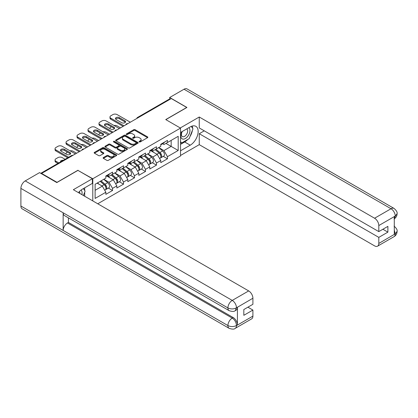 <?xml version="1.0" encoding="UTF-8"?>
<svg xmlns="http://www.w3.org/2000/svg" width="418" height="418" viewBox="0 0 418 418"><rect width="100%" height="100%" fill="white"/><g stroke="black" fill="none" stroke-linecap="round" stroke-linejoin="round"><path stroke-width="0.63" d="M139.246 141.921A0.684 0.397 0 0 0 140.213 141.921L147.559 137.684A0.977 0.564 0 0 0 147.847 137.282A0.977 0.564 0 0 0 147.559 136.885L135.119 129.7A0.977 0.564 0 0 0 133.734 129.7L126.393 133.943A0.684 0.397 0 0 0 126.189 134.22A0.684 0.397 0 0 0 126.393 134.502A0.684 0.397 0 0 0 127.359 134.502L128.31 133.953A3.13 1.808 0 0 1 132.731 133.953L133.77 134.549A3.13 1.808 0 0 1 134.685 135.829A3.13 1.808 0 0 1 133.77 137.104L132.819 137.653A0.684 0.397 0 0 0 132.621 137.93A0.684 0.397 0 0 0 132.819 138.212A0.684 0.397 0 0 0 133.786 138.212L134.737 137.663A3.13 1.808 0 0 1 139.163 137.663L140.197 138.259A3.13 1.808 0 0 1 141.112 139.539A3.13 1.808 0 0 1 140.197 140.814L139.246 141.362A0.684 0.397 0 0 0 139.048 141.645A0.684 0.397 0 0 0 139.246 141.921L139.246 141.362M103.392 157.555A0.977 0.564 0 0 0 103.11 157.952A0.977 0.564 0 0 0 103.392 158.354L106.883 160.366A0.977 0.564 0 0 0 108.267 160.366L116.423 155.658A0.977 0.564 0 0 0 116.711 155.261A0.977 0.564 0 0 0 116.423 154.859L103.983 147.679A0.977 0.564 0 0 0 102.598 147.679L94.442 152.387A0.977 0.564 0 0 0 94.16 152.784A0.977 0.564 0 0 0 94.442 153.187L98.658 155.616A0.977 0.564 0 0 0 100.043 155.616L103.533 153.605A0.977 0.564 0 0 0 103.821 153.202A0.977 0.564 0 0 0 103.533 152.805L101.443 151.598A2.612 1.51 0 0 1 100.675 150.532A2.612 1.51 0 0 1 102.29 149.137A2.612 1.51 0 0 1 105.137 149.461L113.33 154.19A2.612 1.51 0 0 1 114.093 155.261A2.612 1.51 0 0 1 112.479 156.656A2.612 1.51 0 0 1 109.631 156.327L108.267 155.538A0.977 0.564 0 0 0 106.883 155.538L103.392 157.555L103.392 158.354M78.004 170.225L57.02 182.337L41.601 173.433L171.302 98.554L186.721 107.457L165.737 119.574L180.524 128.107L92.791 178.763L78.004 170.429M128.378 147.956A0.977 0.564 0 0 0 129.763 147.956L137.914 143.249A0.977 0.564 0 0 0 138.201 142.851A0.977 0.564 0 0 0 137.914 142.449L125.478 135.27A0.977 0.564 0 0 0 124.094 135.27L115.938 139.978A0.977 0.564 0 0 0 115.65 140.375A0.977 0.564 0 0 0 115.938 140.777L128.378 147.956M113.827 142.068A0.684 0.397 0 0 1 114.522 142.167L114.522 141.352L127.171 148.656A0.977 0.564 0 0 1 127.453 149.054A0.977 0.564 0 0 1 127.171 149.456L119.015 154.164A0.977 0.564 0 0 1 117.63 154.164L105.19 146.979L105.19 146.18A0.977 0.564 0 0 0 104.902 146.582A0.977 0.564 0 0 0 105.19 146.979M105.19 146.18L108.68 144.168A0.977 0.564 0 0 1 110.065 144.168L115.107 147.079A0.977 0.564 0 0 0 116.491 147.079L118.806 145.741A0.977 0.564 0 0 0 119.093 145.344A0.977 0.564 0 0 0 118.806 144.947L113.555 141.911A0.684 0.397 0 0 1 113.351 141.634A0.684 0.397 0 0 1 113.774 141.268A0.684 0.397 0 0 1 114.522 141.352M92.791 200.917L92.791 178.763M97.755 203.78L180.524 155.998L180.524 128.107M108.361 188.079L112.541 190.488L112.541 188.377L109.02 182.279L103.81 179.27M112.541 190.488L105.853 194.349L105.853 192.238L95.116 198.435L95.116 184.291L105.853 178.089L105.853 175.978L112.541 172.117L112.541 174.228L116.836 171.751L116.836 169.635L123.524 165.774L123.524 167.884L127.819 165.408L127.819 163.292L134.507 159.43L134.507 161.547L138.802 159.065L138.802 156.954L145.495 153.087L145.495 155.203L149.79 152.722L149.79 150.611L156.478 146.749L156.478 148.86L160.773 146.384L160.773 144.267L167.461 140.406L167.461 142.522L178.199 136.32L178.199 150.47L167.461 156.666L163.94 150.569L158.73 147.559M163.286 156.369L167.461 158.783L167.461 156.666M167.461 158.783L160.773 162.644L160.773 160.528L156.478 163.01L152.957 156.912L147.747 153.902M152.298 162.712L156.478 165.12L156.478 163.01M156.478 165.12L149.79 168.987L149.79 166.871L145.495 169.353L141.974 163.255L136.764 160.246M141.315 169.055L145.495 171.464L145.495 169.353M145.495 171.464L138.802 175.325L138.802 173.214L134.507 175.691L130.991 169.593L125.776 166.589M130.332 175.393L134.507 177.807L134.507 175.691M134.507 177.807L127.819 181.668L127.819 179.552L123.524 182.034L120.003 175.936L114.793 172.927M119.349 181.736L123.524 184.15L123.524 182.034M123.524 184.15L116.836 188.011L116.836 185.895L112.541 188.377M107.661 175.476L109.02 176.26L112.541 174.228M109.02 182.279L113.315 179.797L106.742 176.004M116.836 185.895L113.315 179.797M118.644 169.133L120.003 169.917L123.524 167.884M120.003 175.936L124.298 173.454L117.73 169.661M127.819 179.552L124.298 173.454M129.627 162.79L130.991 163.579L134.507 161.547M130.991 169.593L135.286 167.116L128.713 163.323M138.802 173.214L135.286 167.116M140.61 156.452L141.974 157.236L145.495 155.203M141.974 163.255L146.269 160.773L139.696 156.98M149.79 166.871L146.269 160.773M151.598 150.109L152.957 150.893L156.478 148.86M152.957 156.912L157.252 154.43L150.679 150.637M160.773 160.528L157.252 154.43M170.241 99.165L138.348 117.578M137.898 117.839A1.494 0.862 120 0 1 138.274 117.542A1.494 0.862 60 0 0 137.527 117.463L169.426 99.05A1.494 0.862 60 0 1 170.173 99.123M162.581 143.766L163.94 144.555L167.461 142.522M163.94 150.569L171.161 146.404L171.161 140.385L178.199 136.32M165.946 143.395L178.199 150.47M41.601 173.433L41.601 173.799M95.116 190.305L102.332 186.141L97.122 183.131M105.853 192.238L102.332 186.141M139.518 142.021L140.197 141.629A3.13 1.808 0 0 0 141.112 140.349L141.112 139.539M134.685 135.829L134.685 136.639A3.13 1.808 0 0 1 133.77 137.919L133.091 138.306M147.559 136.885L147.559 137.684L135.119 130.515A0.977 0.564 0 0 0 133.734 130.515L126.664 134.596M137.914 142.449L137.914 143.249L125.478 136.08A0.977 0.564 0 0 0 124.094 136.08L115.953 140.782L115.938 139.978M136.19 143.128A0.684 0.397 0 0 0 136.388 142.851A0.684 0.397 0 0 0 136.19 142.569L125.269 136.268A0.684 0.397 0 0 0 124.303 136.268L123.3 136.843A3.13 1.808 0 0 0 122.385 138.123A3.13 1.808 0 0 0 123.3 139.398L130.761 143.708A3.13 1.808 0 0 0 135.186 143.708L136.19 143.128L136.19 143.944A0.684 0.397 0 0 0 136.388 143.661L136.388 142.851M122.385 138.123L122.385 138.933A3.13 1.808 0 0 0 123.3 140.213L123.3 139.398M136.19 143.944L135.186 144.518A3.13 1.808 0 0 1 130.761 144.518L123.3 140.213M105.205 146.99L108.68 144.978L108.68 144.168M119.093 145.344L119.093 146.159A0.977 0.564 0 0 1 118.806 146.556L116.491 147.894A0.977 0.564 0 0 1 115.107 147.894L110.065 144.978A0.977 0.564 0 0 0 108.68 144.978M114.522 142.167L127.156 149.461M120.342 150.104A2.612 1.51 0 0 0 123.195 150.428A2.612 1.51 0 0 0 124.81 149.033A2.612 1.51 0 0 0 124.041 147.967L121.157 146.3A0.977 0.564 0 0 0 119.773 146.3L117.458 147.638A0.977 0.564 0 0 0 117.171 148.035A0.977 0.564 0 0 0 117.458 148.437L120.342 150.104L120.342 150.914A2.612 1.51 0 0 0 123.195 151.243A2.612 1.51 0 0 0 124.81 149.848L124.81 149.033M117.171 148.035L117.171 148.85A0.977 0.564 0 0 0 117.458 149.247L117.458 148.437M120.342 150.914L117.458 149.247M114.093 155.261L114.093 156.071A2.612 1.51 0 0 1 112.479 157.466A2.612 1.51 0 0 1 109.631 157.142L108.267 156.353A0.977 0.564 0 0 0 106.883 156.353L103.408 158.359M100.675 150.532L100.675 151.342A2.612 1.51 0 0 0 101.443 152.413L101.443 151.598M103.518 153.61L101.443 152.413M116.408 155.668L103.983 148.489A0.977 0.564 0 0 0 102.598 148.489L94.458 153.192M159.937 153.62L159.441 153.338M160.564 157.811A3.287 1.897 -120 0 0 161.045 157.664A3.287 1.897 -120 0 0 161.635 155.365A3.287 1.897 -120 0 0 159.922 152.502L155.961 149.163M161.045 157.664L163.751 156.097A3.287 1.897 -120 0 0 164.342 153.803A3.287 1.897 -120 0 0 162.633 150.94L158.673 147.596M155.198 149.602L159.718 153.416A1.991 1.149 60 0 1 160.794 155.867M120.53 127.866L117.118 125.891A2.989 1.724 0 0 0 114.015 125.484M111.381 126.769L110.854 127.072A2.989 1.724 0 0 0 109.976 128.295A2.989 1.724 0 0 0 110.054 128.687M159.598 158.495L160.198 158.15A3.287 1.897 -120 0 0 160.789 155.857A3.287 1.897 -120 0 0 159.075 152.993L155.115 149.649M153.97 152.539L151.295 150.281M115.619 119.083A2.289 1.322 180 0 1 119.334 118.675L124.898 121.889A2.289 1.322 180 0 1 125.379 122.296M123.138 126.361L110.854 119.266A2.989 1.724 180 0 1 109.976 118.048L109.976 116.993A2.989 1.724 0 0 0 110.854 118.21L110.854 119.266M161.656 143.761A3.287 1.897 60 0 1 161.045 144.654A3.287 1.897 60 0 1 160.773 144.764M164.368 142.193A3.287 1.897 60 0 1 163.751 143.092L161.045 144.654M109.976 116.993A2.989 1.724 0 0 1 110.854 115.77L112.891 114.595A2.989 1.724 0 0 1 117.118 114.595L130.322 122.213M124.052 125.834L110.854 118.21M119.334 117.62L124.898 120.833A2.289 1.322 180 0 1 125.567 121.769A2.289 1.322 180 0 1 124.156 122.991A2.289 1.322 180 0 1 121.659 122.704L116.094 119.491A2.289 1.322 180 0 1 115.425 118.555A2.289 1.322 180 0 1 116.841 117.333A2.289 1.322 180 0 1 119.334 117.62L119.334 118.675M181.982 131.66A6.474 3.736 120 0 0 181.825 138.609A6.474 3.736 120 0 0 187.672 136.487A6.474 3.736 120 0 0 188.784 127.73M182.347 131.445A4.431 2.56 120 0 0 182.332 136.587A4.431 2.56 120 0 0 186.114 134.977A4.431 2.56 120 0 0 186.762 128.911A4.431 2.56 120 0 0 186.752 128.906M191.251 126.382L192.985 128.843L189.182 138.64L181.579 143.029L180.524 141.524M180.524 142.418L181.579 143.029M81.871 194.61A6.474 3.736 120 0 0 81.014 190.085M79.807 193.419A4.431 2.56 120 0 0 79.352 191.601M83.344 188.607L85.115 191.12L83.412 195.504M187.781 139.445A11.202 6.469 120 0 1 184.678 141.974L190.242 145.182A11.202 6.469 120 0 0 197.557 135.312A11.202 6.469 120 0 0 195.843 126.335A11.202 6.469 120 0 0 190.242 126.889L180.524 132.501M190.242 145.182L180.524 150.793M180.524 155.47L199.255 144.654L199.255 133.718L378.802 237.382L378.802 243.438L395.344 233.798L394.294 234.294L394.294 216.811L395.245 216.059L378.802 225.553A5.972 3.448 -120 0 0 374.58 218.233L391.018 208.744L184.009 89.227L169.682 97.498L186.93 107.457L165.841 119.632M204.25 130.834L199.255 133.718M382.888 229.252L387.888 232.136L387.888 226.363L378.802 231.609L199.255 127.945L199.255 117.009L374.58 218.233M180.278 127.965L199.255 117.009M199.255 144.654L374.58 245.878A5.972 3.448 -120 0 0 377.564 246.176A5.972 3.448 -120 0 0 378.802 243.438M184.009 89.227A6.124 3.537 -60 0 1 187.071 88.924L394.08 208.441A6.124 3.537 -60 0 0 391.018 208.744A5.972 3.448 60 0 1 395.245 216.059M169.682 98.982L169.682 97.498M378.802 231.609L378.802 225.553M387.888 232.136L378.802 237.382M190.007 136.514A11.202 6.469 120 0 0 192.416 130.301M192.599 128.295A11.202 6.469 120 0 0 192.322 126.011M184.678 141.974L180.524 144.372M180.524 143.071L181.088 142.742M394.294 230.109L395.245 233.746M394.08 226.122C396.483 228.285 397.492 230.01 397.1 231.306L395.355 233.798M394.08 208.441C396.483 210.583 397.487 212.323 397.1 213.666L395.35 216.122M229.179 310.673A6.124 3.537 -60 0 1 227.909 307.914C230.731 309.268 233.542 309.252 236.353 307.878L235.229 310.668C234.226 311.687 232.209 311.687 229.179 310.673L64.414 215.552A6.124 3.537 -60 0 1 63.149 212.788L20.9 188.398A6.124 3.537 -60 0 1 25.232 180.895L39.558 172.624L56.811 182.582L77.936 170.387L92.368 178.721L92.368 183.397L82.372 189.166A11.202 6.469 120 0 0 78.448 192.635M92.368 178.721L73.359 189.699L248.684 290.918A5.972 3.448 60 0 1 252.906 298.238L252.906 304.294L243.825 309.539L243.825 315.313L252.906 310.067L252.906 316.123A5.972 3.448 60 0 1 251.667 318.861L235.229 328.349A5.972 3.448 -120 0 0 236.468 325.617L252.906 316.123M84.446 196.099L86.803 197.463M84.692 195.958L84.692 192.202M84.692 190.524L84.692 187.828M235.229 328.349C234.273 329.363 232.256 329.368 229.179 328.36L22.17 208.843A6.124 3.537 -60 0 1 20.9 206.037L63.149 230.428A6.124 3.537 -60 0 1 67.476 222.972L232.241 318.098L233.192 317.549A5.972 3.448 60 0 1 237.419 324.864L237.419 307.382A5.972 3.448 60 0 1 236.18 310.119L235.229 310.668M20.9 188.398L20.9 206.037M25.232 180.895L232.241 300.411A6.124 3.537 -60 0 0 227.909 307.914L63.149 212.788L63.149 230.428L227.909 325.554C230.72 326.913 233.537 326.913 236.358 325.554L236.468 325.617M252.906 310.067L247.905 307.183M68.427 217.867L68.427 222.423L233.192 317.549M68.427 222.423L67.476 222.972M148.949 159.963L148.458 159.681M149.581 164.154A3.287 1.897 -120 0 0 150.057 164.008A3.287 1.897 -120 0 0 150.647 161.709A3.287 1.897 -120 0 0 148.939 158.845L144.973 155.501M150.057 164.008L152.769 162.44A3.287 1.897 -120 0 0 153.359 160.146A3.287 1.897 -120 0 0 151.65 157.283L147.685 153.939M144.21 155.945L148.735 159.76A1.991 1.149 60 0 1 149.806 162.21M109.547 134.209L106.135 132.234A2.989 1.724 0 0 0 103.032 131.827M100.393 133.107L99.865 133.415A2.989 1.724 0 0 0 98.993 134.633A2.989 1.724 0 0 0 99.071 135.03M148.615 164.838L149.216 164.493A3.287 1.897 -120 0 0 149.806 162.194A3.287 1.897 -120 0 0 148.092 159.336L144.132 155.992M142.987 158.877L140.312 156.625M137.966 166.307L137.475 166.019M138.598 170.497A3.287 1.897 -120 0 0 139.074 170.345A3.287 1.897 -120 0 0 139.664 168.052A3.287 1.897 -120 0 0 137.956 165.188L133.99 161.844M139.074 170.345L141.786 168.783A3.287 1.897 -120 0 0 142.376 166.484A3.287 1.897 -120 0 0 140.662 163.621L136.702 160.277M133.227 162.283L137.747 166.098A1.991 1.149 60 0 1 138.823 168.553M98.564 140.547L95.147 138.577A2.989 1.724 0 0 0 92.049 138.17M89.41 139.45L88.882 139.758A2.989 1.724 0 0 0 88.01 140.976A2.989 1.724 0 0 0 88.088 141.368M137.632 171.181L138.227 170.837A3.287 1.897 -120 0 0 138.818 168.538A3.287 1.897 -120 0 0 137.109 165.674L133.143 162.33M132.004 165.22L129.329 162.963M126.983 172.65L126.492 172.362M127.61 176.835A3.287 1.897 -120 0 0 128.091 176.689A3.287 1.897 -120 0 0 128.681 174.395A3.287 1.897 -120 0 0 126.967 171.532L123.007 168.188M128.091 176.689L130.803 175.121A3.287 1.897 -120 0 0 131.393 172.827A3.287 1.897 -120 0 0 129.679 169.964L125.719 166.62M122.244 168.626L126.764 172.441A1.991 1.149 60 0 1 127.84 174.896M87.581 146.89L84.164 144.921A2.989 1.724 0 0 0 81.066 144.513M78.427 145.793L77.9 146.096A2.989 1.724 0 0 0 77.022 147.319A2.989 1.724 0 0 0 77.1 147.711M126.649 177.519L127.244 177.175A3.287 1.897 -120 0 0 127.835 174.881A3.287 1.897 -120 0 0 126.126 172.017L122.16 168.673M121.021 171.563L118.346 169.306M116 178.988L115.504 178.705M116.627 183.178A3.287 1.897 -120 0 0 117.108 183.032A3.287 1.897 -120 0 0 117.698 180.733A3.287 1.897 -120 0 0 115.985 177.869L112.024 174.525M117.108 183.032L119.814 181.464A3.287 1.897 -120 0 0 120.405 179.17A3.287 1.897 -120 0 0 118.696 176.307L114.736 172.963M111.261 174.97L115.781 178.784A1.991 1.149 60 0 1 116.857 181.234M76.593 153.234L73.181 151.259A2.989 1.724 0 0 0 70.078 150.851M67.444 152.136L66.917 152.439A2.989 1.724 0 0 0 66.039 153.657A2.989 1.724 0 0 0 66.117 154.054M115.661 183.863L116.261 183.518A3.287 1.897 -120 0 0 116.852 181.224A3.287 1.897 -120 0 0 115.138 178.361L111.178 175.017M110.033 177.906L107.358 175.649M105.012 185.331L104.521 185.049M105.644 189.521A3.287 1.897 -120 0 0 106.12 189.37A3.287 1.897 -120 0 0 106.71 187.076A3.287 1.897 -120 0 0 105.002 184.213L101.036 180.869M106.12 189.37L108.832 187.807A3.287 1.897 -120 0 0 109.422 185.508A3.287 1.897 -120 0 0 107.713 182.65L103.748 179.306M100.273 181.313L104.798 185.122A1.991 1.149 60 0 1 105.869 187.577M63.364 160.287A2.289 1.322 0 0 0 60.505 161.567A2.289 1.322 0 0 0 60.579 161.891M65.103 159.279L62.198 157.602A2.989 1.724 0 0 0 57.971 157.602L55.928 158.783A2.989 1.724 0 0 0 55.056 160A2.989 1.724 0 0 0 55.928 161.223L55.928 162.278L57.919 163.428M58.839 162.9L55.928 161.223M104.678 190.206L105.279 189.861A3.287 1.897 -120 0 0 105.869 187.562A3.287 1.897 -120 0 0 104.155 184.699L100.195 181.36M99.05 184.244L97.483 182.922M55.928 162.278A2.989 1.724 180 0 1 55.056 161.055L55.056 160M104.631 125.426A2.289 1.322 180 0 1 108.351 125.019L113.915 128.232A2.289 1.322 180 0 1 114.396 128.639M112.155 132.705L99.865 125.609A2.989 1.724 180 0 1 98.993 124.392L98.993 123.331A2.989 1.724 0 0 0 99.865 124.554L99.865 125.609M150.668 150.099A3.287 1.897 60 0 1 150.057 150.997A3.287 1.897 60 0 1 149.79 151.107M153.38 148.536A3.287 1.897 60 0 1 152.769 149.43L150.057 150.997M98.993 123.331A2.989 1.724 0 0 1 99.865 122.113L101.908 120.933A2.989 1.724 0 0 1 106.135 120.933L119.334 128.556M113.069 132.172L99.865 124.554M108.351 123.963L113.915 127.176A2.289 1.322 180 0 1 114.584 128.107A2.289 1.322 180 0 1 113.173 129.329A2.289 1.322 180 0 1 110.676 129.042L105.111 125.834A2.289 1.322 180 0 1 104.443 124.898A2.289 1.322 180 0 1 105.853 123.676A2.289 1.322 180 0 1 108.351 123.963L108.351 125.019M93.648 131.769A2.289 1.322 180 0 1 97.368 131.362L102.927 134.575A2.289 1.322 180 0 1 103.408 134.977M101.172 139.042L88.882 131.952A2.989 1.724 180 0 1 88.01 130.729L88.01 129.674A2.989 1.724 0 0 0 88.882 130.891L88.882 131.952M139.685 156.442A3.287 1.897 60 0 1 139.074 157.34A3.287 1.897 60 0 1 138.802 157.45M142.397 154.879A3.287 1.897 60 0 1 141.786 155.773L139.074 157.34M88.01 129.674A2.989 1.724 0 0 1 88.882 128.457L90.925 127.276A2.989 1.724 0 0 1 95.147 127.276L108.351 134.899M102.086 138.515L88.882 130.891M97.368 130.306L102.927 133.514A2.289 1.322 180 0 1 103.601 134.45A2.289 1.322 180 0 1 102.185 135.672A2.289 1.322 180 0 1 99.693 135.385L94.128 132.172A2.289 1.322 180 0 1 93.46 131.242A2.289 1.322 180 0 1 94.87 130.019A2.289 1.322 180 0 1 97.368 130.306L97.368 131.362M82.665 138.107A2.289 1.322 180 0 1 86.385 137.705L91.944 140.913A2.289 1.322 180 0 1 92.425 141.321M90.183 145.386L77.9 138.29A2.989 1.724 180 0 1 77.022 137.073L77.022 136.017A2.989 1.724 0 0 0 77.9 137.235L77.9 138.29M128.702 162.785A3.287 1.897 60 0 1 128.091 163.678A3.287 1.897 60 0 1 127.819 163.793M131.414 161.217A3.287 1.897 60 0 1 130.803 162.116L128.091 163.678M77.022 136.017A2.989 1.724 0 0 1 77.9 134.795L79.942 133.619A2.989 1.724 0 0 1 84.164 133.619L97.368 141.237M91.103 144.858L77.9 137.235M86.385 136.644L91.944 139.858A2.289 1.322 180 0 1 92.618 140.793A2.289 1.322 180 0 1 91.202 142.016A2.289 1.322 180 0 1 88.705 141.728L83.145 138.515A2.289 1.322 180 0 1 82.471 137.579A2.289 1.322 180 0 1 83.887 136.357A2.289 1.322 180 0 1 86.385 136.644L86.385 137.705M71.682 144.45A2.289 1.322 180 0 1 75.397 144.043L80.961 147.256A2.289 1.322 180 0 1 81.442 147.664M79.201 151.729L66.917 144.633A2.989 1.724 180 0 1 66.039 143.416L66.039 142.355A2.989 1.724 0 0 0 66.917 143.578L66.917 144.633M117.719 169.128A3.287 1.897 60 0 1 117.108 170.021A3.287 1.897 60 0 1 116.836 170.131M120.431 167.561A3.287 1.897 60 0 1 119.814 168.454L117.108 170.021M66.039 142.355A2.989 1.724 0 0 1 66.917 141.138L68.954 139.957A2.989 1.724 0 0 1 73.181 139.957L86.385 147.58M80.115 151.201L66.917 143.578M75.397 142.987L80.961 146.201A2.289 1.322 180 0 1 81.63 147.136A2.289 1.322 180 0 1 80.219 148.353A2.289 1.322 180 0 1 77.722 148.071L72.157 144.858A2.289 1.322 180 0 1 71.488 143.923A2.289 1.322 180 0 1 72.904 142.7A2.289 1.322 180 0 1 75.397 142.987L75.397 144.043M60.694 150.793A2.289 1.322 180 0 1 64.414 150.386L69.978 153.599A2.289 1.322 180 0 1 70.459 154.002M67.711 157.774L55.928 150.976A2.989 1.724 180 0 1 55.056 149.754L55.056 148.698A2.989 1.724 0 0 0 55.928 149.921L55.928 150.976M106.731 175.466A3.287 1.897 60 0 1 106.12 176.365A3.287 1.897 60 0 1 105.853 176.474M109.443 173.904A3.287 1.897 60 0 1 108.832 174.797L106.12 176.365M55.056 148.698A2.989 1.724 0 0 1 55.928 147.481L57.971 146.3A2.989 1.724 0 0 1 62.198 146.3L75.397 153.923M68.625 157.246L55.928 149.921M64.414 149.331L69.978 152.539A2.289 1.322 180 0 1 70.647 153.474A2.289 1.322 180 0 1 69.236 154.697A2.289 1.322 180 0 1 66.739 154.409L61.174 151.201A2.289 1.322 180 0 1 60.505 150.266A2.289 1.322 180 0 1 61.916 149.043A2.289 1.322 180 0 1 64.414 149.331L64.414 150.386M72.439 155.632L41.215 173.58M72.748 155.454A1.494 0.862 -60 0 0 72.371 155.59A1.494 0.862 -120 0 0 71.624 155.517L40.776 173.324M126.915 124.183A1.494 0.862 120 0 1 127.291 123.88A1.494 0.862 -60 0 1 127.673 123.744M115.927 130.52A1.494 0.862 120 0 1 116.308 130.223A1.494 0.862 -60 0 1 116.685 130.087M104.944 136.864A1.494 0.862 120 0 1 105.326 136.566A1.494 0.862 -60 0 1 105.702 136.425M93.961 143.207A1.494 0.862 120 0 1 94.337 142.904A1.494 0.862 -60 0 1 94.719 142.768M82.978 149.55A1.494 0.862 120 0 1 83.354 149.247A1.494 0.862 -60 0 1 83.736 149.111M140.197 141.629L140.197 140.814M132.819 138.212L132.819 137.653M133.77 137.919L133.77 137.104M126.393 134.502L126.393 133.943M133.734 130.515L133.734 129.7M135.119 130.515L135.119 129.7M124.094 136.08L124.094 135.27M125.478 136.08L125.478 135.27M130.761 144.518L130.761 143.708M135.186 144.518L135.186 143.708M110.065 144.978L110.065 144.168M115.107 147.894L115.107 147.079M116.491 147.894L116.491 147.079M118.806 146.556L118.806 145.741M127.171 149.456L127.171 148.656M106.883 156.353L106.883 155.538M108.267 156.353L108.267 155.538M109.631 157.142L109.631 156.327M103.533 153.605L103.533 152.805M94.442 153.187L94.442 152.387M102.598 148.489L102.598 147.679M103.983 148.489L103.983 147.679M116.423 155.658L116.423 154.859M159.922 152.502L162.633 150.94M156.917 154.237L159.075 152.993M124.898 120.833L124.898 121.889M397.1 231.326C397.032 233.667 396.003 235.454 394.007 236.682A5.972 3.448 -120 0 0 395.245 233.944M394.294 218.797L395.245 216.263M237.419 324.864L236.363 325.554M252.906 298.238L236.363 307.878M236.468 307.93L237.419 307.382M236.468 307.732A5.972 3.448 60 0 0 232.241 300.411L248.684 290.918M229.179 328.36A6.124 3.537 -60 0 1 227.909 325.554A6.124 3.537 -60 0 1 232.241 318.098C234.785 319.801 236.191 322.236 236.468 325.413M148.939 158.845L151.65 157.283M145.934 160.58L148.092 159.336M137.956 165.188L140.662 163.621M134.951 166.923L137.109 165.674M126.967 171.532L129.679 169.964M123.968 173.266L126.126 172.017M115.985 177.869L118.696 176.307M112.98 179.604L115.138 178.361M105.002 184.213L107.713 182.65M101.997 185.947L104.155 184.699M113.915 127.176L113.915 128.232M102.927 133.514L102.927 134.575M91.944 139.858L91.944 140.913M80.961 146.201L80.961 147.256M69.978 152.539L69.978 153.599M137.527 117.463A1.494 1.494 0 0 0 136.811 118.466M127.772 123.686A1.494 1.494 0 0 0 125.828 124.81M116.789 130.029A1.494 1.494 0 0 0 114.846 131.147M105.801 136.367A1.494 1.494 0 0 0 103.857 137.491M94.818 142.71A1.494 1.494 0 0 0 92.874 143.834M83.835 149.054A1.494 1.494 0 0 0 81.891 150.177M72.852 155.397A1.494 1.494 0 0 0 71.624 155.517M109.976 128.639L109.976 128.295M377.564 246.176L394.007 236.682M397.1 213.682C397.022 216.007 395.987 217.778 394.007 218.995M98.993 134.983L98.993 134.633M88.01 141.326L88.01 140.976M77.022 147.664L77.022 147.319M66.039 154.007L66.039 153.657"/></g></svg>
